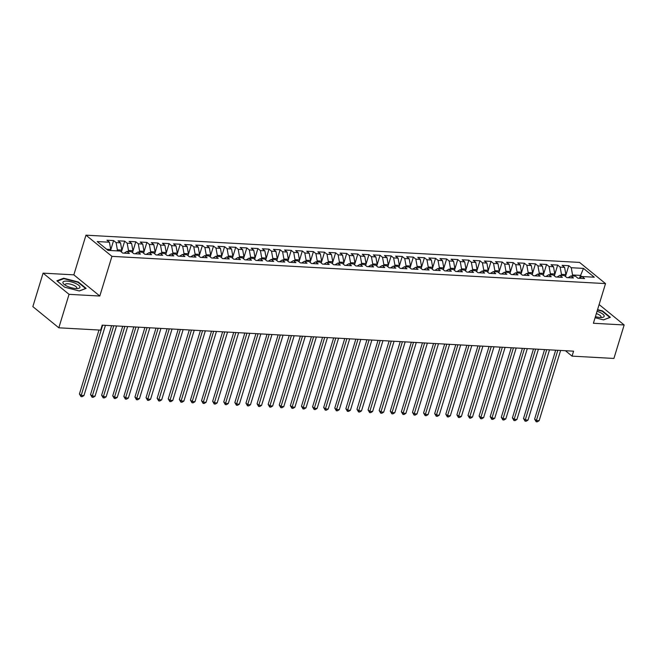 <?xml version="1.0" encoding="UTF-8"?>
<svg xmlns="http://www.w3.org/2000/svg" width="657" height="657" viewBox="0 0 657 657"><rect width="100%" height="100%" fill="white"/><g stroke="black" fill="none" stroke-linecap="round" stroke-linejoin="round"><path stroke-width="0.99" d="M43.083 273.148L69.051 294.336L99.807 296.036L73.839 274.848L43.083 273.148L32.85 306.622L58.818 327.81L100.669 330.118L102.188 325.158L573.577 351.175L572.058 356.135L613.917 358.443L624.15 324.969L599.118 304.552M73.839 274.848L85.968 235.173L579.556 262.414L605.524 283.602L111.936 256.361L85.968 235.173M579.49 278.133L583.473 268.393L571.262 267.719L568.773 265.683L562.113 265.321L564.601 267.35L560.158 267.103L557.67 265.075L551.009 264.705L553.498 266.742L549.063 266.496L546.567 264.459L539.906 264.089L542.395 266.126L537.96 265.88L535.463 263.851L528.803 263.482L531.299 265.51L526.857 265.272L524.36 263.235L517.7 262.866L520.196 264.902L515.753 264.656L513.265 262.619L506.604 262.258L509.093 264.286L504.65 264.04L502.162 262.012L495.501 261.642L497.99 263.679L493.547 263.432L491.058 261.396L484.398 261.026L486.886 263.063L482.443 262.816L479.955 260.788L473.295 260.418L475.783 262.447L471.348 262.209L468.852 260.172L462.191 259.802L464.688 261.839L460.245 261.593L457.748 259.556L451.088 259.195L453.585 261.223L449.142 260.977L446.653 258.948L439.985 258.579L442.481 260.615L438.038 260.369L435.55 258.332L428.89 257.963L431.378 260L426.935 259.753L424.447 257.725L417.786 257.355L420.275 259.384L415.832 259.145L413.343 257.109L406.683 256.739L409.171 258.776L404.737 258.53L402.24 256.493L395.58 256.131L398.076 258.16L393.633 257.914L391.137 255.885L384.476 255.516L386.973 257.552L382.53 257.306L380.042 255.269L373.373 254.9L375.87 256.936L371.427 256.69L368.938 254.661L362.278 254.292L364.766 256.32L360.323 256.074L357.835 254.045L351.175 253.676L353.663 255.713L349.22 255.466L346.732 253.43L340.071 253.068L342.56 255.097L338.125 254.85L335.628 252.822L328.968 252.452L331.465 254.489L327.022 254.243L324.525 252.206L317.865 251.836L320.361 253.873L315.918 253.627L313.43 251.598L306.762 251.229L309.258 253.257L304.815 253.011L302.327 250.982L295.666 250.613L298.155 252.649L293.712 252.403L291.223 250.366L284.563 250.005L287.052 252.033L282.609 251.787L280.12 249.759L273.46 249.389L275.948 251.417L271.513 251.179L269.017 249.143L262.357 248.773L264.853 250.81L260.41 250.563L257.914 248.535L251.253 248.165L253.75 250.194L249.307 249.947L246.818 247.919L240.15 247.549L242.647 249.586L238.204 249.34L235.715 247.303L229.055 246.942L231.543 248.97L227.1 248.724L224.612 246.695L217.952 246.326L220.44 248.354L215.997 248.116L213.509 246.079L206.848 245.71L209.337 247.746L204.902 247.5L202.405 245.463L195.745 245.102L198.233 247.131L193.799 246.884L191.302 244.856L184.642 244.486L187.138 246.523L182.695 246.276L180.207 244.24L173.538 243.878L176.035 245.907L171.592 245.661L169.104 243.632L162.443 243.262L164.932 245.291L160.489 245.053L158 243.016L151.34 242.647L153.828 244.683L149.385 244.437L146.897 242.4L140.237 242.039L142.725 244.067L138.29 243.821L135.794 241.792L129.133 241.423L131.622 243.46L127.187 243.213L124.69 241.176L118.03 240.807L120.527 242.844L116.084 242.597L113.595 240.569L106.927 240.199L109.423 242.228L110.713 249.479L106.648 249.258M583.473 268.393L594.281 277.213L582.069 276.54L579.252 278.281M109.423 242.228L97.211 241.554L108.019 250.374L120.231 251.048L122.719 253.085L129.38 253.454L126.891 251.417L131.334 251.664L133.823 253.692L140.483 254.062L137.995 252.033L142.438 252.272L144.926 254.308L151.586 254.678L149.098 252.641L153.533 252.888L156.029 254.924L162.69 255.286L160.193 253.257L164.636 253.503L167.133 255.532L173.793 255.902L171.296 253.865L175.739 254.111L178.228 256.148L184.896 256.517L182.4 254.481L186.843 254.727L189.331 256.756L195.991 257.125L193.503 255.097L197.946 255.343L200.434 257.372L207.095 257.741L204.606 255.704L209.049 255.951L211.538 257.987L218.198 258.349L215.71 256.32L220.144 256.567L222.641 258.595L229.301 258.965L226.813 256.928L231.248 257.174L233.744 259.211L240.405 259.581L237.908 257.544L242.351 257.79L244.839 259.819L251.508 260.188L249.011 258.16L253.454 258.406L255.943 260.435L262.603 260.804L260.115 258.768L264.557 259.014L267.046 261.051L273.706 261.412L271.218 259.384L275.661 259.63L278.149 261.658L284.81 262.028L282.321 260L286.756 260.238L289.252 262.274L295.913 262.644L293.424 260.607L297.859 260.854L300.356 262.882L307.016 263.252L304.52 261.223L308.962 261.47L311.451 263.498L318.119 263.868L315.623 261.831L320.066 262.077L322.554 264.114L329.214 264.475L326.726 262.447L331.169 262.693L333.657 264.722L340.318 265.091L337.829 263.063L342.272 263.301L344.761 265.338L351.421 265.707L348.933 263.671L353.367 263.917L355.864 265.954L362.524 266.315L360.036 264.286L364.471 264.533L366.967 266.561L373.628 266.931L371.131 264.894L375.574 265.141L378.062 267.177L384.731 267.539L382.234 265.51L386.677 265.757L389.166 267.785L395.826 268.155L393.338 266.126L397.781 266.364L400.269 268.401L406.929 268.77L404.441 266.734L408.884 266.98L411.372 269.017L418.033 269.378L415.544 267.35L419.979 267.596L422.476 269.625L429.136 269.994L426.648 267.957L431.082 268.204L433.579 270.241L440.239 270.61L437.743 268.573L442.186 268.82L444.682 270.848L451.343 271.218L448.846 269.189L453.289 269.427L455.777 271.464L462.438 271.834L459.949 269.797L464.392 270.043L466.881 272.08L473.541 272.441L471.053 270.413L475.496 270.659L477.984 272.688L484.644 273.057L482.156 271.021L486.591 271.267L489.087 273.304L495.748 273.673L493.259 271.637L497.694 271.883L500.191 273.912L506.851 274.281L504.354 272.253L508.797 272.491L511.294 274.527L517.954 274.897L515.458 272.86L519.901 273.107L522.389 275.143L529.049 275.505L526.561 273.476L531.004 273.723L533.492 275.751L540.153 276.121L537.664 274.084L542.107 274.33L544.596 276.367L551.256 276.737L548.767 274.7L553.202 274.946L555.699 276.975L562.359 277.344L559.871 275.316L564.306 275.554L566.802 277.591L573.462 277.96L570.966 275.924L575.409 276.17L577.905 278.207L584.566 278.568L582.069 276.54M117.061 250.875L117.373 249.849L121.816 250.095L121.266 251.894M116.084 242.597L117.373 249.849M120.527 242.844L121.816 250.095M128.164 251.491L128.476 250.465L132.919 250.703L132.369 252.51M127.187 243.213L128.476 250.465M131.622 243.46L132.919 250.703M126.891 251.417L124.074 253.159M139.268 252.099L139.58 251.073L144.023 251.319L143.472 253.117M138.29 243.821L139.58 251.073M142.725 244.067L144.023 251.319M137.995 252.033L135.178 253.766M150.363 252.715L150.683 251.688L155.118 251.935L154.567 253.733M149.385 244.437L150.683 251.688M153.828 244.683L155.118 251.935M149.098 252.641L146.273 254.382M161.466 253.323L161.778 252.296L166.221 252.543L165.671 254.341M160.489 245.053L161.778 252.296M164.932 245.291L166.221 252.543M160.193 253.257L157.376 254.998M172.569 253.939L172.881 252.912L177.324 253.159L176.774 254.957M171.592 245.661L172.881 252.912M176.035 245.907L177.324 253.159M171.296 253.865L168.479 255.606M183.673 254.555L183.985 253.528L188.428 253.766L187.877 255.573M182.695 246.276L183.985 253.528M187.138 246.523L188.428 253.766M182.4 254.481L179.583 256.222M194.776 255.162L195.088 254.136L199.531 254.382L198.981 256.181M193.799 246.884L195.088 254.136M198.233 247.131L199.531 254.382M193.503 255.097L190.686 256.838M205.879 255.778L206.191 254.752L210.634 254.998L210.084 256.797M204.902 247.5L206.191 254.752M209.337 247.746L210.634 254.998M204.606 255.704L201.789 257.445M216.974 256.386L217.295 255.359L221.729 255.606L221.179 257.404M215.997 248.116L217.295 255.359M220.44 248.354L221.729 255.606M215.71 256.32L212.884 258.061M228.078 257.002L228.39 255.975L232.833 256.222L232.282 258.02M227.1 248.724L228.39 255.975M231.543 248.97L232.833 256.222M226.813 256.928L223.988 258.669M239.181 257.618L239.493 256.591L243.936 256.83L243.386 258.636M238.204 249.34L239.493 256.591M242.647 249.586L243.936 256.83M237.908 257.544L235.091 259.285M250.284 258.226L250.596 257.199L255.039 257.445L254.489 259.244M249.307 249.947L250.596 257.199M253.75 250.194L255.039 257.445M249.011 258.16L246.194 259.901M261.387 258.842L261.7 257.815L266.142 258.061L265.592 259.86M260.41 250.563L261.7 257.815M264.853 250.81L266.142 258.061M260.115 258.768L257.298 260.509M272.491 259.449L272.803 258.423L277.246 258.669L276.696 260.476M271.513 251.179L272.803 258.423M275.948 251.417L277.246 258.669M271.218 259.384L268.401 261.125M283.586 260.065L283.906 259.039L288.341 259.285L287.791 261.084M282.609 251.787L283.906 259.039M287.052 252.033L288.341 259.285M282.321 260L279.496 261.732M294.689 260.681L295.001 259.655L299.444 259.893L298.894 261.7M293.712 252.403L295.001 259.655M298.155 252.649L299.444 259.893M293.424 260.607L290.599 262.348M305.792 261.289L306.105 260.262L310.547 260.509L309.997 262.307M304.815 253.011L306.105 260.262M309.258 253.257L310.547 260.509M304.52 261.223L301.703 262.964M316.896 261.905L317.208 260.878L321.651 261.125L321.101 262.923M315.918 253.627L317.208 260.878M320.361 253.873L321.651 261.125M315.623 261.831L312.806 263.572M327.999 262.513L328.311 261.486L332.754 261.732L332.204 263.539M327.022 254.243L328.311 261.486M331.465 254.489L332.754 261.732M326.726 262.447L323.909 264.188M339.102 263.128L339.414 262.102L343.857 262.348L343.307 264.147M338.125 254.85L339.414 262.102M342.56 255.097L343.857 262.348M337.829 263.063L335.013 264.796M350.197 263.744L350.518 262.718L354.952 262.964L354.402 264.763M349.22 255.466L350.518 262.718M353.663 255.713L354.952 262.964M348.933 263.671L346.108 265.412M361.301 264.352L361.621 263.326L366.056 263.572L365.506 265.371M360.323 256.074L361.621 263.326M364.766 256.32L366.056 263.572M360.036 264.286L357.211 266.028M372.404 264.968L372.716 263.942L377.159 264.188L376.609 265.986M371.427 256.69L372.716 263.942M375.87 256.936L377.159 264.188M371.131 264.894L368.314 266.635M383.507 265.576L383.819 264.549L388.262 264.796L387.712 266.602M382.53 257.306L383.819 264.549M386.973 257.552L388.262 264.796M382.234 265.51L379.418 267.251M394.611 266.192L394.923 265.165L399.366 265.412L398.815 267.21M393.633 257.914L394.923 265.165M398.076 258.16L399.366 265.412M393.338 266.126L390.521 267.859M405.714 266.808L406.026 265.781L410.469 266.028L409.919 267.826M404.737 258.53L406.026 265.781M409.171 258.776L410.469 266.028M404.441 266.734L401.624 268.475M416.809 267.415L417.129 266.389L421.564 266.635L421.014 268.434M415.832 259.145L417.129 266.389M420.275 259.384L421.564 266.635M415.544 267.35L412.719 269.091M427.912 268.031L428.233 267.005L432.667 267.251L432.117 269.05M426.935 259.753L428.233 267.005M431.378 260L432.667 267.251M426.648 267.957L423.822 269.698M439.016 268.647L439.328 267.621L443.771 267.859L443.22 269.666M438.038 260.369L439.328 267.621M442.481 260.615L443.771 267.859M437.743 268.573L434.926 270.314M450.119 269.255L450.431 268.228L454.874 268.475L454.324 270.273M449.142 260.977L450.431 268.228M453.585 261.223L454.874 268.475M448.846 269.189L446.029 270.922M461.222 269.871L461.534 268.844L465.977 269.091L465.427 270.889M460.245 261.593L461.534 268.844M464.688 261.839L465.977 269.091M459.949 269.797L457.132 271.538M472.326 270.479L472.638 269.452L477.081 269.698L476.53 271.497M471.348 262.209L472.638 269.452M475.783 262.447L477.081 269.698M471.053 270.413L468.236 272.154M483.421 271.095L483.741 270.068L488.176 270.314L487.625 272.113M482.443 262.816L483.741 270.068M486.886 263.063L488.176 270.314M482.156 271.021L479.331 272.762M494.524 271.711L494.844 270.684L499.279 270.922L498.729 272.729M493.547 263.432L494.844 270.684M497.99 263.679L499.279 270.922M493.259 271.637L490.434 273.378M505.627 272.318L505.939 271.292L510.382 271.538L509.832 273.337M504.65 264.04L505.939 271.292M509.093 264.286L510.382 271.538M504.354 272.253L501.537 273.985M516.731 272.934L517.043 271.908L521.486 272.154L520.935 273.953M515.753 264.656L517.043 271.908M520.196 264.902L521.486 272.154M515.458 272.86L512.641 274.601M527.834 273.542L528.146 272.515L532.589 272.762L532.039 274.56M526.857 265.272L528.146 272.515M531.299 265.51L532.589 272.762M526.561 273.476L523.744 275.217M538.937 274.158L539.249 273.131L543.692 273.378L543.142 275.176M537.96 265.88L539.249 273.131M542.395 266.126L543.692 273.378M537.664 274.084L534.847 275.825M550.04 274.774L550.352 273.747L554.787 273.985L554.237 275.792M549.063 266.496L550.352 273.747M553.498 266.742L554.787 273.985M548.767 274.7L545.951 276.441M561.135 275.382L561.456 274.355L565.891 274.601L565.34 276.4M560.158 267.103L561.456 274.355M564.601 267.35L565.891 274.601M559.871 275.316L557.046 277.049M572.239 275.997L572.551 274.971L580.328 275.398L581.872 276.663M571.262 267.719L572.551 274.971M570.966 275.924L568.149 277.665M69.051 294.336L58.818 327.81M605.524 283.602L593.394 323.269L624.15 324.969M99.807 296.036L111.936 256.361M565.431 350.723L572.058 356.135M110.401 250.506L110.713 249.479M595.094 317.717L603.553 319.902L610.361 317.306L602.535 310.925L597.566 309.636M86.124 288.374L78.306 281.993L63.68 278.215L56.88 280.81L64.698 287.191L79.325 290.977L86.124 288.374M568.773 265.683L565.463 276.498M557.67 265.075L554.36 275.891M546.567 264.459L543.257 275.275M535.463 263.851L532.162 274.667M524.36 263.235L521.058 274.051M513.265 262.619L509.955 273.435M502.162 262.012L498.852 272.827M491.058 261.396L487.749 272.212M479.955 260.788L476.645 271.604M468.852 260.172L465.55 270.988M457.748 259.556L454.447 270.372M446.653 258.948L443.344 269.764M435.55 258.332L432.24 269.148M424.447 257.725L421.137 268.541M413.343 257.109L410.034 267.925M402.24 256.493L398.939 267.309M391.137 255.885L387.835 266.701M380.042 255.269L376.732 266.085M368.938 254.661L365.629 265.469M357.835 254.045L354.525 264.861M346.732 253.43L343.422 264.245M335.628 252.822L332.327 263.638M324.525 252.206L321.224 263.022M313.43 251.598L310.12 262.406M302.327 250.982L299.017 261.798M291.223 250.366L287.914 261.182M280.12 249.759L276.811 260.574M269.017 249.143L265.715 259.958M257.914 248.535L254.612 259.343M246.818 247.919L243.509 258.735M235.715 247.303L232.406 258.119M224.612 246.695L221.302 257.511M213.509 246.079L210.199 256.895M202.405 245.463L199.104 256.279M191.302 244.856L188.001 255.672M180.207 244.24L176.897 255.056M169.104 243.632L165.794 254.448M158 243.016L154.691 253.832M146.897 242.4L143.587 253.216M135.794 241.792L132.492 252.608M124.69 241.176L121.389 251.992M113.595 240.569L110.548 250.514M602.403 311.377L602.535 310.925M78.167 282.444L78.306 281.993M63.499 278.79L63.68 278.215M555.674 350.189L534.609 419.109L536.358 420.537L557.834 350.304M539.134 420.694L537.286 421.827L536.178 421.769L536.358 420.537L539.134 420.694L560.61 350.46M536.178 421.769L534.609 419.109M544.579 349.573L523.506 418.493L525.255 419.93L546.731 349.696M528.031 420.078L526.183 421.219L525.074 421.153L525.255 419.93L528.031 420.078L549.507 349.844M525.074 421.153L523.506 418.493M533.476 348.966L512.403 417.885L514.16 419.314L535.627 349.081M516.936 419.47L515.08 420.603L513.971 420.546L514.16 419.314L516.936 419.47L538.403 349.237M513.971 420.546L512.403 417.885M595.423 316.641A8.886 2.817 17 0 0 602.108 317.454A8.886 2.817 17 0 0 599.627 312.256A8.886 2.817 17 0 0 597.065 311.262M600.555 317.512A6.085 1.93 17 0 0 601.024 317.019A6.085 1.93 17 0 0 597.927 314.202A6.085 1.93 17 0 0 596.359 313.586M597.451 310.014L602.247 311.254L609.827 317.438L603.438 319.877M67.457 286.353A8.886 2.817 17 0 0 77.871 288.522A8.886 2.817 17 0 0 75.391 283.323A8.886 2.817 17 0 0 65.273 281.13A8.886 2.817 17 0 0 64.016 284.284A8.886 2.817 17 0 0 67.457 286.353M76.319 288.579A6.085 1.93 17 0 0 76.795 288.086A6.085 1.93 17 0 0 73.691 285.269A6.085 1.93 17 0 0 65.158 284.53A6.085 1.93 17 0 0 65.273 285.204M57.299 281.155L63.844 278.658L78.019 282.321L85.591 288.505L79.21 290.944M522.372 348.35L501.299 417.269L503.057 418.706L524.524 348.465M505.833 418.854L503.976 419.995L502.868 419.93L503.057 418.706L505.833 418.854L527.3 348.621M502.868 419.93L501.299 417.269M511.269 347.734L490.196 416.661L491.953 418.09L513.429 347.857M494.729 418.246L492.873 419.38L491.764 419.314L491.953 418.09L494.729 418.246L516.205 348.005M491.764 419.314L490.196 416.661M500.166 347.126L479.093 416.045L480.85 417.474L502.326 347.241M483.626 417.63L481.778 418.764L480.661 418.706L480.85 417.474L483.626 417.63L505.102 347.397M480.661 418.706L479.093 416.045M489.063 346.51L467.998 415.429L469.747 416.867L491.222 346.633M472.523 417.014L470.675 418.156L469.566 418.09L469.747 416.867L472.523 417.014L493.998 346.781M469.566 418.09L467.998 415.429M477.968 345.902L456.894 414.822L458.643 416.251L480.119 346.017M461.419 416.407L459.572 417.54L458.463 417.482L458.643 416.251L461.419 416.407L482.895 346.173M458.463 417.482L456.894 414.822M466.864 345.286L445.791 414.206L447.548 415.635L469.016 345.401M450.324 415.791L448.468 416.932L447.36 416.867L447.548 415.635L450.324 415.791L471.792 345.557M447.36 416.867L445.791 414.206M455.761 344.67L434.688 413.598L436.445 415.027L457.913 344.794M439.221 415.183L437.365 416.316L436.256 416.251L436.445 415.027L439.221 415.183L460.688 344.941M436.256 416.251L434.688 413.598M444.658 344.063L423.584 412.982L425.342 414.411L446.817 344.178M428.118 414.567L426.262 415.7L425.153 415.643L425.342 414.411L428.118 414.567L449.593 344.334M425.153 415.643L423.584 412.982M433.554 343.447L412.481 412.366L414.238 413.803L435.714 343.57M417.014 413.951L415.167 415.093L414.05 415.027L414.238 413.803L417.014 413.951L438.49 343.718M414.05 415.027L412.481 412.366M422.451 342.839L401.386 411.758L403.135 413.187L424.611 342.954M405.911 413.343L404.063 414.477L402.955 414.419L403.135 413.187L405.911 413.343L427.387 343.11M402.955 414.419L401.386 411.758M411.356 342.223L390.283 411.142L392.032 412.571L413.508 342.338M394.808 412.727L392.96 413.861L391.851 413.803L392.032 412.571L394.808 412.727L416.283 342.494M391.851 413.803L390.283 411.142M400.253 341.607L379.179 410.535L380.937 411.964L402.404 341.73M383.713 412.12L381.857 413.253L380.748 413.187L380.937 411.964L383.713 412.12L405.18 341.878M380.748 413.187L379.179 410.535M389.149 340.999L368.076 409.919L369.834 411.348L391.301 341.114M372.609 411.504L370.753 412.637L369.645 412.58L369.834 411.348L372.609 411.504L394.077 341.27M369.645 412.58L368.076 409.919M378.046 340.383L356.973 409.303L358.73 410.74L380.206 340.507M361.506 410.888L359.65 412.029L358.541 411.964L358.73 410.74L361.506 410.888L382.974 340.655M358.541 411.964L356.973 409.303M366.943 339.768L345.869 408.695L347.627 410.124L369.103 339.891M350.403 410.28L348.555 411.413L347.438 411.356L347.627 410.124L350.403 410.28L371.878 340.047M347.438 411.356L345.869 408.695M355.839 339.16L334.774 408.079L336.524 409.508L357.999 339.275M339.299 409.664L337.452 410.797L336.343 410.74L336.524 409.508L339.299 409.664L360.775 339.431M336.343 410.74L334.774 408.079M344.744 338.544L323.671 407.471L325.42 408.9L346.896 338.667M328.196 409.048L326.348 410.19L325.24 410.124L325.42 408.9L328.196 409.048L349.672 338.815M325.24 410.124L323.671 407.471M333.641 337.936L312.568 406.855L314.325 408.284L335.793 338.051M317.101 408.44L315.245 409.574L314.136 409.516L314.325 408.284L317.101 408.44L338.569 338.207M314.136 409.516L312.568 406.855M322.538 337.32L301.464 406.24L303.222 407.677L324.689 337.443M305.998 407.825L304.142 408.966L303.033 408.9L303.222 407.677L305.998 407.825L327.465 337.591M303.033 408.9L301.464 406.24M311.434 336.704L290.361 405.632L292.119 407.061L313.594 336.827M294.894 407.217L293.038 408.35L291.93 408.293L292.119 407.061L294.894 407.217L316.362 336.984M291.93 408.293L290.361 405.632M300.331 336.097L279.258 405.016L281.015 406.445L302.491 336.212M283.791 406.601L281.943 407.734L280.826 407.677L281.015 406.445L283.791 406.601L305.267 336.368M280.826 407.677L279.258 405.016M289.228 335.481L268.163 404.4L269.912 405.837L291.388 335.604M272.688 405.985L270.84 407.126L269.723 407.061L269.912 405.837L272.688 405.985L294.164 335.752M269.723 407.061L268.163 404.4M278.125 334.873L257.059 403.792L258.809 405.221L280.284 334.988M261.585 405.377L259.737 406.511L258.628 406.453L258.809 405.221L261.585 405.377L283.06 335.144M258.628 406.453L257.059 403.792M267.029 334.257L245.956 403.176L247.714 404.613L269.181 334.38M250.481 404.761L248.633 405.903L247.525 405.837L247.714 404.613L250.481 404.761L271.957 334.528M247.525 405.837L245.956 403.176M255.926 333.641L234.853 402.569L236.61 403.998L258.078 333.764M239.386 404.154L237.53 405.287L236.421 405.229L236.61 403.998L239.386 404.154L260.854 333.92M236.421 405.229L234.853 402.569M244.823 333.033L223.75 401.953L225.507 403.382L246.975 333.148M228.283 403.538L226.427 404.671L225.318 404.613L225.507 403.382L228.283 403.538L249.75 333.304M225.318 404.613L223.75 401.953M233.72 332.417L212.646 401.337L214.404 402.774L235.879 332.541M217.18 402.922L215.332 404.063L214.215 403.998L214.404 402.774L217.18 402.922L238.655 332.688M214.215 403.998L212.646 401.337M222.616 331.81L201.551 400.729L203.3 402.158L224.776 331.925M206.076 402.314L204.228 403.447L203.112 403.39L203.3 402.158L206.076 402.314L227.552 332.081M203.112 403.39L201.551 400.729M211.513 331.194L190.448 400.113L192.197 401.55L213.673 331.317M194.973 401.698L193.125 402.84L192.016 402.774L192.197 401.55L194.973 401.698L216.449 331.465M192.016 402.774L190.448 400.113M200.418 330.578L179.345 399.505L181.102 400.934L202.57 330.701M183.87 401.09L182.022 402.224L180.913 402.166L181.102 400.934L183.87 401.09L205.345 330.857M180.913 402.166L179.345 399.505M189.315 329.97L168.241 398.889L169.999 400.318L191.466 330.085M172.775 400.474L170.919 401.608L169.81 401.55L169.999 400.318L172.775 400.474L194.242 330.241M169.81 401.55L168.241 398.889M178.211 329.354L157.138 398.273L158.895 399.711L180.363 329.477M161.671 399.858L159.815 401L158.707 400.934L158.895 399.711L161.671 399.858L183.139 329.625M158.707 400.934L157.138 398.273M167.108 328.746L146.035 397.666L147.792 399.095L169.268 328.861M150.568 399.251L148.712 400.384L147.603 400.327L147.792 399.095L150.568 399.251L172.044 329.017M147.603 400.327L146.035 397.666M156.005 328.13L134.94 397.05L136.689 398.487L158.165 328.245M139.465 398.635L137.617 399.776L136.5 399.711L136.689 398.487L139.465 398.635L160.94 328.401M136.5 399.711L134.94 397.05M144.901 327.514L123.836 396.442L125.586 397.871L147.061 327.638M128.361 398.027L126.514 399.16L125.405 399.095L125.586 397.871L128.361 398.027L149.837 327.794M125.405 399.095L123.836 396.442M133.806 326.907L112.733 395.826L114.49 397.255L135.958 327.022M117.258 397.411L115.41 398.544L114.302 398.487L114.49 397.255L117.258 397.411L138.734 327.178M114.302 398.487L112.733 395.826M122.703 326.291L101.63 395.21L103.387 396.647L124.855 326.414M106.163 396.795L104.307 397.937L103.198 397.871L103.387 396.647L106.163 396.795L127.63 326.562M103.198 397.871L101.63 395.21M111.6 325.683L90.526 394.602L92.284 396.031L113.751 325.798M95.06 396.187L93.204 397.321L92.095 397.263L92.284 396.031L95.06 396.187L116.527 325.954M92.095 397.263L90.526 394.602M98.977 330.028L79.423 393.986L81.181 395.424L102.656 325.182M83.956 395.571L82.1 396.713L80.992 396.647L81.181 395.424L83.956 395.571L105.432 325.338M80.992 396.647L79.423 393.986"/></g></svg>
